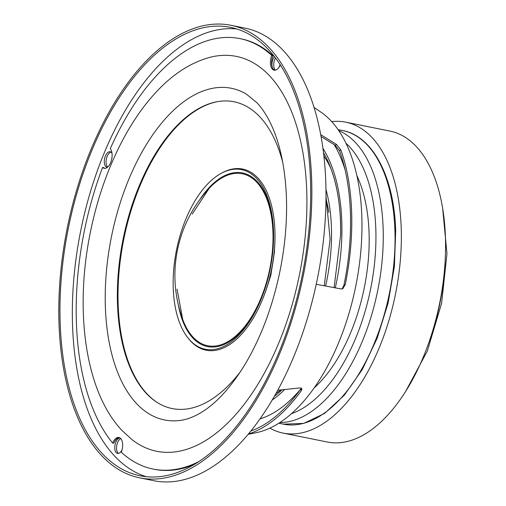<?xml version="1.0" encoding="UTF-8"?>
<svg xmlns="http://www.w3.org/2000/svg" width="506" height="506" viewBox="0 0 506 506"><rect width="100%" height="100%" fill="white"/><g stroke="black" fill="none" stroke-linecap="round" stroke-linejoin="round"><path stroke-width="0.76" d="M274.416 56.602A7.932 4.137 -78.6 0 0 271.962 65.015A7.932 4.137 -78.6 0 0 272.285 67.273M275.485 70.144A7.932 4.137 101.4 0 1 273.733 65.375A7.932 4.137 101.4 0 1 275.492 58.007M111.99 153.173A7.932 4.137 -78.6 0 0 110.188 151.749A7.932 4.137 -78.6 0 0 104.28 162.028A7.932 4.137 -78.6 0 0 107.051 167.29A7.932 4.137 -78.6 0 0 107.392 167.334M107.702 167.069A7.932 4.137 101.4 0 1 106.051 162.388A7.932 4.137 101.4 0 1 111.035 152.11M119.897 437.848A7.932 4.137 -78.6 0 0 114.773 448.145A7.932 4.137 -78.6 0 0 117.537 453.408A7.932 4.137 -78.6 0 0 122.085 449.733M118.461 453.401A7.932 4.137 101.4 0 1 116.538 448.499A7.932 4.137 101.4 0 1 120.725 438.525M146.329 476.709A228.718 119.277 101.4 0 1 72.579 326.465A228.718 119.277 101.4 0 1 236.707 28.937M60.201 323.96A228.718 119.277 101.4 0 1 230.578 27.375A228.718 119.277 101.4 0 1 310.45 179.181A228.718 119.277 101.4 0 1 140.073 475.773A228.718 119.277 101.4 0 1 60.201 323.96M342.119 288.939L343.897 285.378A170.775 89.056 -78.6 0 0 350.38 211.982A170.775 89.056 -78.6 0 0 339.532 150.712L335.219 145.311L321.063 136.5M356.901 175.74A132.155 68.917 101.4 0 1 369.045 232.235A132.155 68.917 101.4 0 1 314.049 388.02M248.383 433.99A173.014 90.226 -78.6 0 0 301.121 390.942L301.943 388.918L300.216 387.893L277.712 390.259M314.062 107.436L321.076 112.243A167.397 87.298 101.4 0 1 361.796 215.727A167.397 87.298 101.4 0 1 256.403 432.649L248.073 434.357M316.212 284.283L341.272 288.958L342.821 288.66L345.25 284.593A173.014 90.226 -78.6 0 0 351.607 211.268A173.014 90.226 -78.6 0 0 340.88 149.934L336.585 144.526L320.722 134.647M311.607 178.51A230.837 120.377 101.4 0 1 139.656 477.841A230.837 120.377 101.4 0 1 59.044 324.631A230.837 120.377 101.4 0 1 231.002 25.3A230.837 120.377 101.4 0 1 311.607 178.51M231.002 25.3L245.144 28.159A230.837 120.377 101.4 0 1 325.756 181.369A230.837 120.377 101.4 0 1 153.805 480.7L139.656 477.841M250.799 431.042A170.775 89.056 -78.6 0 0 301.032 388.646L301.418 388.045M278.547 67.912A7.932 4.137 -78.6 0 0 280.065 64.528M269.881 428.127A158.587 82.706 -78.6 0 0 283.056 433.085A158.587 82.706 -78.6 0 0 401.353 234.797A158.587 82.706 -78.6 0 0 345.807 122.18A158.587 82.706 -78.6 0 0 331.746 121.636M283.056 433.085L327.268 442.01A158.587 82.706 -78.6 0 0 445.565 243.721A158.587 82.706 -78.6 0 0 390.025 131.105L345.807 122.18M209.161 188.371A127.752 127.752 0 0 0 182.71 319.419L182.71 319.419A87.702 45.736 -78.6 0 0 227.959 341.62A87.702 45.736 -78.6 0 0 272.936 231.995A87.702 45.736 -78.6 0 0 221.957 177.884A87.702 45.736 -78.6 0 0 209.161 188.371L192.223 214.044M273.487 230.426A91.63 47.785 101.4 0 1 273.575 237.744A91.63 47.785 101.4 0 1 261.235 298.894A91.63 47.785 101.4 0 1 188.118 338.103A91.63 47.785 101.4 0 1 173.235 288.433A91.63 47.785 101.4 0 1 221.394 173.248A91.63 47.785 101.4 0 1 273.487 230.426M221.394 173.248L222.362 172.723A92.396 48.184 101.4 0 1 274.897 230.388A92.396 48.184 101.4 0 1 274.986 237.763A92.396 48.184 101.4 0 1 262.538 299.425A92.396 48.184 101.4 0 1 188.808 338.957L188.118 338.103M119.53 437.658A10.575 5.515 101.4 0 0 113.787 443.237L112.61 442.997A219.56 114.501 101.4 0 1 102.591 167.397A10.575 5.515 -78.6 0 0 104.23 168.315A10.575 5.515 -78.6 0 0 111.238 160.971A10.575 5.515 -78.6 0 0 110.264 148.72A219.56 114.501 101.4 0 1 239.97 38.614A219.56 114.501 101.4 0 1 271.76 55.439A10.575 5.515 -78.6 0 0 272.361 69.17A10.575 5.515 -78.6 0 0 274.1 70.189A10.575 5.515 -78.6 0 0 280.33 64.932M274.701 70.245A10.575 5.515 101.4 0 1 273.537 69.404A10.575 5.515 101.4 0 1 272.936 55.673A219.56 114.501 101.4 0 0 241.147 38.854L239.97 38.614M180.604 420.366A169.162 88.215 101.4 0 1 136.55 403.592A169.162 88.215 101.4 0 1 123.394 193.418A169.162 88.215 101.4 0 1 246.447 94.167L256.852 102.68C261.76 107.848 266.27 114.603 270.381 122.926C279.628 141.939 284.954 166.139 286.352 195.525C287.3 219.098 285.352 243.399 280.514 268.439C273.025 305.915 260.735 338.647 243.652 366.648C228.965 389.911 213.836 405.755 198.276 414.186C191.951 417.589 186.063 419.645 180.604 420.366M269.609 75.862A201.407 105.033 101.4 0 1 282.81 332.828A201.407 105.033 101.4 0 1 132.028 439.657L122.174 430.65C85.476 392.156 74.414 312.234 90.024 233.962C97.165 198.219 108.67 165.778 124.539 136.652C134.495 118.524 145.652 103.015 158.017 90.125C173.786 73.61 190.832 62.744 209.155 57.539A201.407 105.033 101.4 0 1 269.609 75.862M240.616 371.423A156.474 81.599 101.4 0 1 157.398 402.605A156.474 81.599 101.4 0 1 146.335 393.428A156.474 81.599 101.4 0 1 125.88 226.713A156.474 81.599 101.4 0 1 218.168 101.529A156.474 81.599 101.4 0 1 259.888 116.899A156.474 81.599 101.4 0 1 282.778 162.559M157.771 402.833A156.784 81.763 101.4 0 1 147.05 393.87A156.784 81.763 101.4 0 1 126.462 227.207A156.784 81.763 101.4 0 1 218.598 101.459M193.874 464.653A219.56 114.501 101.4 0 1 154.267 469.29L153.084 469.049A219.56 114.501 101.4 0 1 121.295 452.231A10.575 5.515 -78.6 0 0 118.954 437.475A10.575 5.515 -78.6 0 0 112.61 442.997M198.605 461.712A219.56 114.501 101.4 0 1 153.084 469.049M102.591 167.397L103.768 167.638A10.575 5.515 101.4 0 0 104.831 168.371M271.76 55.439L272.936 55.673M300.83 388.924A155.051 80.859 101.4 0 1 259.957 418.898M323.903 156.095A135.387 70.6 101.4 0 1 330.842 168.346M280.919 389.924A135.387 70.6 101.4 0 1 276.017 393.326M334.27 144.722A155.051 80.859 101.4 0 1 345.067 169.776M340.88 149.934L339.532 150.712M336.585 144.526L335.219 145.311M345.25 284.593L343.897 285.378M301.121 390.942L301.032 388.646M342.594 130.516C372.871 136.095 394.066 176.974 395.692 230.42L394.408 266.415L388.108 303.094L377.185 338.185L362.302 369.507L344.371 395.135L324.454 413.491L303.689 423.414L283.322 424.154A149.776 78.107 -78.6 0 0 394.895 229.926A149.776 78.107 -78.6 0 0 342.594 130.516L338.065 129.606M338.754 130.605A149.776 78.107 101.4 0 1 383.105 227.548A149.776 78.107 101.4 0 1 279.818 422.586M291.367 413.737A144.495 75.35 -78.6 0 0 375.794 228.326A144.495 75.35 -78.6 0 0 345.971 143.236M428.361 343.928A146.253 76.273 -78.6 0 0 445.153 260.716M274.967 239.148C274.594 259.54 270.621 279.204 263.057 298.142A88.405 46.103 -78.6 0 0 274.967 239.148L274.986 237.763M199.579 199.952A88.569 46.191 101.4 0 1 273.48 231.735A88.569 46.191 101.4 0 1 273.569 238.282M261.431 298.395A88.569 46.191 101.4 0 1 214.38 346.983A88.569 46.191 101.4 0 1 178.371 305.023M322.936 148.34A146.24 76.261 101.4 0 1 341.873 234.499A146.24 76.261 101.4 0 1 335.295 287.844M284.714 389.525A146.24 76.261 101.4 0 1 272.12 400.101M274.36 396.261A143.849 75.021 -78.6 0 0 282.063 389.803M325.965 189.529A127.012 66.235 101.4 0 1 331.5 238.807A127.012 66.235 101.4 0 1 325.592 286.029M328.837 212.375A115.166 60.056 -78.6 0 0 325.984 198.839M340.646 235.043A143.849 75.021 -78.6 0 0 329.317 164.482A143.849 75.021 -78.6 0 0 323.511 152.742M278.8 423.237L283.322 424.154M405.679 391.34L427.304 351.075L441.624 303.309L446.956 253.721L442.642 208.213M263.057 298.142L262.538 299.425M182.71 319.419L177.062 289.185M274.511 249.154L274.442 251.994L270.849 275.264L266.814 287.857M329.317 164.482C337.319 183.988 341.082 207.473 340.608 234.942L334.105 287.623M326.003 196.145L330.102 239.256L324.264 285.782"/></g></svg>
